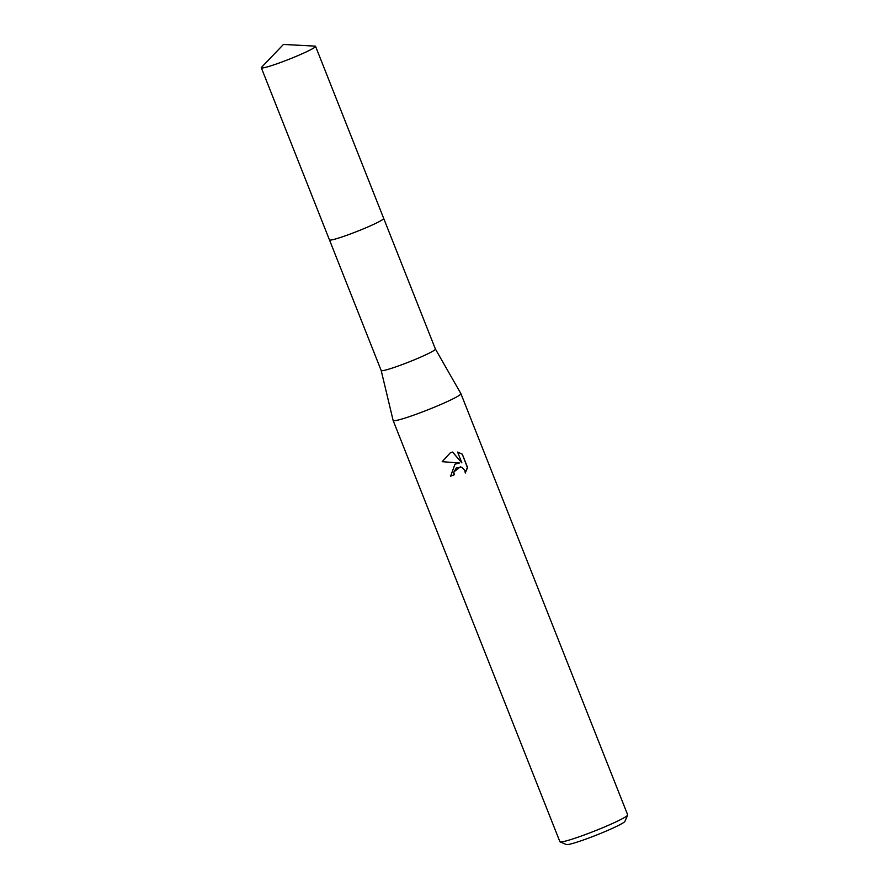 <?xml version="1.0" encoding="UTF-8"?>
<svg xmlns="http://www.w3.org/2000/svg" width="889" height="889" viewBox="0 0 889 889"><rect width="100%" height="100%" fill="white"/><g stroke="black" fill="none" stroke-linecap="round" stroke-linejoin="round"><path stroke-width="1.33" d="M329.641 240.03A29.159 2.289 -21.6 0 0 361.09 229.807A29.159 2.289 -21.6 0 0 383.659 218.65M329.486 239.941L381.181 370.513A29.159 2.289 -21.6 0 0 381.181 370.513A29.159 2.289 -21.6 0 0 412.807 360.434A29.159 2.289 -21.6 0 0 435.41 349.044A29.159 2.289 -21.6 0 0 435.399 349.021L460.902 393.638A36.449 2.856 -21.6 0 0 460.902 393.638L627.678 814.857A36.449 2.856 -21.6 0 1 627.656 815.102A36.449 2.856 -21.6 0 1 599.43 829.081A36.449 2.856 -21.6 0 1 560.081 841.861A36.449 2.856 -21.6 0 1 559.892 841.694L393.138 420.497A36.449 2.856 -21.6 0 0 432.665 407.895A36.449 2.856 -21.6 0 0 460.913 393.66M450.601 476.115A35.238 2.767 -21.6 0 0 454.068 474.759L454.257 474.782A36.449 2.856 158.4 0 1 450.634 476.204L454.957 464.202L459.38 462.98L442.177 461.68L459.38 462.98M442.177 461.68L450.412 452.712L452.645 452.068L461.88 462.891L457.602 452.09L462.291 454.179L467.57 467.503L465.269 473.026L464.858 470.381L461.836 467.203L456.379 467.781L453.857 472.103L454.257 474.782M560.081 841.861L566.36 844.55A31.593 2.478 -21.6 0 0 600.453 833.482A31.593 2.478 -21.6 0 0 624.923 821.369L627.656 815.102M454.068 474.759L453.668 472.081L460.424 466.803M465.28 472.704L467.37 467.47L462.28 454.179M462.091 454.146L457.613 452.101M461.88 462.891L452.501 452.09M381.181 370.502L393.127 420.464A36.449 2.856 -21.6 0 0 393.138 420.497M261.688 67.975A29.159 2.289 -21.6 0 0 291.125 58.441A29.159 2.289 -21.6 0 0 315.551 46.317A29.159 2.289 -21.6 0 0 315.184 46.128A29.159 2.289 -21.6 0 0 315.017 46.117L283.447 44.45L261.577 67.275A29.159 2.289 -21.6 0 0 261.322 67.786A29.159 2.289 -21.6 0 0 261.688 67.975M261.322 67.786L329.452 239.886A29.17 2.289 -21.6 0 0 329.819 240.074A29.17 2.289 -21.6 0 0 359.256 230.54A29.17 2.289 -21.6 0 0 383.692 218.405L315.551 46.317M383.715 218.472L435.41 349.044"/></g></svg>

